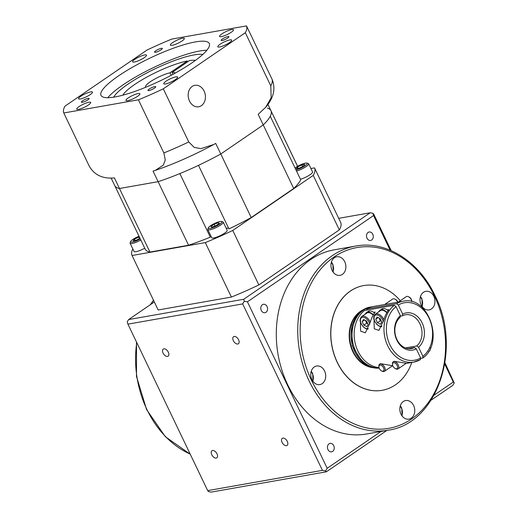 <?xml version="1.0" encoding="UTF-8"?>
<svg xmlns="http://www.w3.org/2000/svg" width="518" height="518" viewBox="0 0 518 518"><rect width="100%" height="100%" fill="white"/><g stroke="black" fill="none" stroke-linecap="round" stroke-linejoin="round"><path stroke-width="0.78" d="M365.559 320.467A3.503 2.046 -124.4 0 0 365.889 321.393A3.503 2.046 -124.4 0 0 365.915 321.445A3.503 2.046 -124.4 0 0 367.78 323.659M397.727 302.208A4.286 2.499 -124.4 0 0 397.688 302.13A4.286 2.499 -124.4 0 0 394.878 299.113L395.493 299.417A3.432 2.001 55.6 0 1 397.74 301.832A3.432 2.001 55.6 0 1 397.895 302.182M374.501 313.073A7.893 4.604 -124.4 0 0 373.627 312.354A7.893 4.604 55.6 0 0 369.703 310.917L367.981 312.101A7.893 4.604 55.6 0 1 373.374 314.834M379.163 318.065A3.503 2.046 -124.4 0 0 379.487 318.991A3.503 2.046 -124.4 0 0 379.519 319.049A3.503 2.046 -124.4 0 0 381.377 321.257M408.475 296.717L409.09 297.021A3.432 2.001 55.6 0 1 411.344 299.43A3.432 2.001 55.6 0 1 411.784 300.958L411.842 301.638A4.286 2.499 -124.4 0 0 411.292 299.734A4.286 2.499 -124.4 0 0 408.475 296.717A4.286 2.499 -124.4 0 0 406.254 296.652L398.271 302.111M388.105 310.671A7.893 4.604 -124.4 0 0 387.231 309.952A7.893 4.604 55.6 0 0 383.307 308.521L381.578 309.699A7.893 4.604 55.6 0 1 386.978 312.438M379.364 368.531A3.432 2.001 -124.4 0 0 381.617 370.946A3.432 2.001 -124.4 0 0 383.747 370.616A3.432 2.001 -124.4 0 0 383.547 367.793A3.432 2.001 -124.4 0 0 380.581 365.145A3.432 2.001 -124.4 0 0 378.923 367.003A3.432 2.001 -124.4 0 0 379.364 368.531M378.923 367.003L378.865 366.323A4.286 2.499 55.6 0 1 379.61 364.232A4.286 2.499 55.6 0 1 384.647 367.307A4.286 2.499 55.6 0 1 384.453 371.309A4.286 2.499 55.6 0 1 382.232 371.244L381.617 370.946M379.61 364.232L380.439 363.662L392.638 365.714L384.453 371.309M392.961 366.135A3.432 2.001 -124.4 0 0 395.215 368.544A3.432 2.001 -124.4 0 0 397.345 368.22A3.432 2.001 -124.4 0 0 397.151 365.397A3.432 2.001 -124.4 0 0 394.179 362.742A3.432 2.001 -124.4 0 0 392.521 364.607A3.432 2.001 -124.4 0 0 392.961 366.135M392.521 364.607L392.463 363.921A4.286 2.499 55.6 0 1 393.214 361.829A4.286 2.499 55.6 0 1 398.245 364.912A4.286 2.499 55.6 0 1 398.051 368.913A4.286 2.499 55.6 0 1 395.83 368.848L395.215 368.544M393.214 361.829L394.043 361.266L406.235 363.312L398.051 368.913M414.497 347.52L416.271 348.854A18.868 14.815 -100 0 1 396.827 340.138A18.868 14.815 -100 0 1 400.382 315.695L400.064 317.404A17.152 13.468 80 0 0 396.93 339.536A17.152 13.468 80 0 0 411.409 348.569A17.152 13.468 80 0 0 414.497 347.52L408.152 348.64M372.209 306.74A30.879 24.242 80 0 0 371.16 306.896A30.879 24.242 80 0 0 363.468 310.062A30.879 24.242 80 0 0 353.412 344.943A30.879 24.242 80 0 0 379.137 367.994M362.522 310.12A30.018 23.569 80 0 0 352.842 351.69A30.018 23.569 80 0 0 372.669 367.638M282.867 438.105A4.286 2.499 -124.4 0 0 282.258 438.351A4.286 2.499 -124.4 0 0 282.316 442.838A4.286 2.499 -124.4 0 0 286.493 445.674A4.286 2.499 -124.4 0 0 287.101 445.428A4.286 2.499 -124.4 0 0 287.037 440.947A4.286 2.499 -124.4 0 0 282.867 438.105M234.162 336.447A4.286 2.499 -124.4 0 0 233.553 336.687A4.286 2.499 -124.4 0 0 233.612 341.174A4.286 2.499 -124.4 0 0 237.788 344.01A4.286 2.499 -124.4 0 0 238.39 343.771A4.286 2.499 -124.4 0 0 238.332 339.284A4.286 2.499 -124.4 0 0 234.162 336.447M163.876 348.847A4.286 2.499 -124.4 0 0 163.274 349.087A4.286 2.499 -124.4 0 0 163.332 353.574A4.286 2.499 -124.4 0 0 167.502 356.41A4.286 2.499 -124.4 0 0 168.11 356.17A4.286 2.499 -124.4 0 0 168.052 351.683A4.286 2.499 -124.4 0 0 163.876 348.847M212.587 450.505A4.286 2.499 -124.4 0 0 211.979 450.751A4.286 2.499 -124.4 0 0 212.037 455.231A4.286 2.499 -124.4 0 0 216.213 458.074A4.286 2.499 -124.4 0 0 216.822 457.828A4.286 2.499 -124.4 0 0 216.757 453.347A4.286 2.499 -124.4 0 0 212.587 450.505M287.697 384.77A93.493 73.401 80 0 0 366.608 433.987L388.053 430.205A93.493 73.401 -100 0 1 309.142 380.989A93.493 73.401 -100 0 1 355.568 246.069L334.123 249.851A93.493 73.401 80 0 0 287.697 384.77M333.715 445.648A4.286 3.367 80 0 0 330.096 443.395A4.286 3.367 80 0 0 327.965 449.585A4.286 3.367 80 0 0 331.585 451.838A4.286 3.367 80 0 0 333.715 445.648M267.061 306.539A4.286 3.367 80 0 0 263.442 304.28A4.286 3.367 80 0 0 261.312 310.47A4.286 3.367 80 0 0 264.931 312.723A4.286 3.367 80 0 0 267.061 306.539M372.766 234.253A4.286 3.367 80 0 0 369.146 231.999A4.286 3.367 80 0 0 367.016 238.183A4.286 3.367 80 0 0 370.635 240.443A4.286 3.367 80 0 0 372.766 234.253M433.806 296.277A9.434 7.407 80 0 0 425.841 291.31A9.434 7.407 80 0 0 421.153 304.927A9.434 7.407 80 0 0 429.118 309.894A9.434 7.407 80 0 0 433.806 296.277M344.742 261.739A9.434 7.407 80 0 0 336.778 256.773A9.434 7.407 80 0 0 332.096 270.39A9.434 7.407 80 0 0 340.061 275.356A9.434 7.407 80 0 0 344.742 261.739M324.566 370.979A9.434 7.407 80 0 0 316.602 366.012A9.434 7.407 80 0 0 311.914 379.623A9.434 7.407 80 0 0 319.878 384.589A9.434 7.407 80 0 0 324.566 370.979M413.623 405.51A9.434 7.407 80 0 0 405.659 400.543A9.434 7.407 80 0 0 400.977 414.16A9.434 7.407 80 0 0 408.942 419.127A9.434 7.407 80 0 0 413.623 405.51M411.804 362.432A53.179 41.751 -100 0 1 382.2 390.3A53.179 41.751 -100 0 1 337.315 362.309A53.179 41.751 -100 0 1 363.727 285.56A53.179 41.751 -100 0 1 400.317 300.712M363.675 285.573A53.179 41.751 80 0 0 363.623 285.58A53.179 41.751 80 0 0 337.212 362.328A53.179 41.751 80 0 0 382.096 390.319A53.179 41.751 80 0 0 382.148 390.313M365.43 320.402L366.718 323.18L367.799 323.711M366.731 308.948L396.548 303.69A30.879 24.242 -100 0 1 403.069 301.269L373.251 306.526A30.879 24.242 80 0 0 366.731 308.948L367.249 310.023M420.797 358.404L422.889 357.964C444.839 342.871 428.444 295.13 403.069 301.269M379.027 318L380.322 320.778L381.403 321.309M387.231 309.952L388.837 309.667A30.879 24.242 80 0 0 383.961 319.612L378.956 330.387L374.274 328.8L374.022 321.367A30.879 24.242 -100 0 1 374.294 320.454M378.438 312.037A30.879 24.242 -100 0 1 378.898 311.422L379.079 311.389M379.014 367.566A30.879 24.242 80 0 1 355.367 344.049A30.879 24.242 80 0 1 364.432 310.522L394.25 305.264L396.024 306.591L400.382 315.695M360.923 323.426L360.424 323.769L360.677 331.203L365.352 332.789L370.364 322.015A30.879 24.242 80 0 1 375.233 312.069L373.627 312.354M360.424 323.769A30.879 24.242 -100 0 1 360.69 322.856M364.834 314.439A30.879 24.242 -100 0 1 365.294 313.824L365.481 313.791M422.61 358.087L422.934 356.384L418.57 347.28L416.796 345.946A17.152 13.468 80 0 0 420.72 325.692A17.152 13.468 80 0 0 405.452 314.782A17.152 13.468 80 0 0 402.369 315.831L402.687 314.128L398.323 305.018L396.548 303.69M402.687 314.128A18.868 14.815 -100 0 1 422.125 322.844A18.868 14.815 -100 0 1 418.57 347.28M400.09 411.551L400.304 411.998M331.209 267.78L331.423 268.227M381.054 431.436L327.182 468.278L247.423 301.806L244.276 301.243L243.7 299.274L128.613 319.574L154.332 301.988M247.423 301.806L373.549 215.559L390.151 250.2M338.701 218.331L370.189 212.775L372.915 213.286L373.549 215.559M370.189 212.775L243.7 299.274M391.213 250.654L373.776 214.258L372.915 213.286M244.276 301.243L242.683 303.904L322.442 470.37L207.686 490.617L127.927 324.145L127.24 321.892L128.613 319.574M127.927 324.145L242.683 303.904M431.157 400.136L452.849 385.301L454.221 382.983L444.962 362.833M444.748 364.154L453.308 382.031L434.168 395.117M454.221 382.983L453.308 382.031M327.182 468.278L325.582 470.946L322.442 470.37M207.686 490.617L208.547 491.595L211.273 492.1L326.359 471.794L325.582 470.946M386.881 430.413L326.359 471.794M416.271 348.854L420.635 357.957L420.312 359.66A30.879 24.242 -100 0 1 413.798 362.082A30.879 24.242 -100 0 1 386.085 341.802A30.879 24.242 -100 0 1 394.25 305.264M400.291 316.194L402.369 315.831M416.796 345.946L405.458 347.947M378.956 311.681A7.893 4.604 55.6 0 1 380.076 310.191A7.893 4.604 55.6 0 1 380.827 309.835L381.106 310.353A7.291 4.254 55.6 0 1 381.805 310.23L381.578 309.699M380.076 310.191L381.798 309.013A7.893 4.604 55.6 0 1 382.549 308.65L380.827 309.835M381.805 310.23A7.291 4.254 55.6 0 1 386.791 312.762M381.572 326.819L379.072 326.126L376.819 324.404L374.656 321.309C373.206 318.512 373.4 316.155 375.239 314.225L380.413 310.69A7.291 4.254 55.6 0 1 381.106 310.353M381.772 322.105L380.108 318.531L377.117 317.061L375.783 319.166L377.447 322.746L380.439 324.216L381.772 322.105M380.322 320.778L377.447 322.746M378.134 317.56L375.783 319.166M365.358 314.083A7.893 4.604 55.6 0 1 366.472 312.594A7.893 4.604 55.6 0 1 367.223 312.231L367.508 312.755A7.291 4.254 55.6 0 1 368.207 312.632L367.981 312.101M366.472 312.594L368.201 311.415A7.893 4.604 55.6 0 1 368.952 311.053L367.223 312.231M368.207 312.632A7.291 4.254 55.6 0 1 373.187 315.158M367.974 329.221L365.468 328.522L363.215 326.8L361.059 323.705C359.609 320.914 359.803 318.551 361.635 316.627L366.815 313.086A7.291 4.254 55.6 0 1 367.508 312.755M368.175 324.508L366.511 320.933L363.513 319.464L362.186 321.568L363.843 325.142L366.841 326.612L368.175 324.508M394.878 299.113A4.286 2.499 -124.4 0 0 392.657 299.054L384.673 304.513M366.718 323.18L363.843 325.142M364.536 319.962L362.186 321.568M154.455 88.125A4.286 0.887 -25.6 0 0 155.711 86.733A4.286 0.887 -25.6 0 0 153.237 87.037A4.286 0.887 -25.6 0 0 149.223 89.051A4.286 0.887 -25.6 0 0 147.973 90.443A4.286 0.887 -25.6 0 0 150.447 90.138A4.286 0.887 -25.6 0 0 154.455 88.125M87.872 99.87A4.286 0.887 -25.6 0 0 89.128 98.478A4.286 0.887 -25.6 0 0 86.655 98.783A4.286 0.887 -25.6 0 0 82.647 100.796A4.286 0.887 -25.6 0 0 81.391 102.188A4.286 0.887 -25.6 0 0 83.864 101.884A4.286 0.887 -25.6 0 0 87.872 99.87M161.053 49.832A4.286 0.887 -25.6 0 0 162.309 48.439A4.286 0.887 -25.6 0 0 159.835 48.744A4.286 0.887 -25.6 0 0 155.827 50.751A4.286 0.887 -25.6 0 0 154.571 52.143A4.286 0.887 -25.6 0 0 157.045 51.839A4.286 0.887 -25.6 0 0 161.053 49.832M227.635 38.086A4.286 0.887 -25.6 0 0 228.891 36.694A4.286 0.887 -25.6 0 0 226.418 36.998A4.286 0.887 -25.6 0 0 222.403 39.005A4.286 0.887 -25.6 0 0 221.154 40.398A4.286 0.887 -25.6 0 0 223.627 40.093A4.286 0.887 -25.6 0 0 227.635 38.086M107.789 97.708A60.043 12.458 154.4 0 1 122.876 84.978A60.043 12.458 154.4 0 1 206.844 50.252M118.525 75.9A60.043 12.458 154.4 0 1 174.65 47.753A60.043 12.458 154.4 0 1 209.285 43.499A60.043 12.458 154.4 0 1 191.757 62.982A60.043 12.458 154.4 0 1 135.632 91.129A60.043 12.458 154.4 0 1 100.997 95.383A60.043 12.458 154.4 0 1 118.525 75.9M113.649 97.17A51.463 10.677 154.4 0 1 128.101 84.058A51.463 10.677 154.4 0 1 202.752 54.474M204.092 91.051A10.891 8.553 80 0 0 194.897 85.321A10.891 8.553 80 0 0 189.491 101.042A10.891 8.553 80 0 0 198.685 106.773A10.891 8.553 80 0 0 204.092 91.051M137.633 96.277A7.718 1.599 -25.6 0 0 139.886 93.771A7.718 1.599 -25.6 0 0 135.431 94.321A7.718 1.599 -25.6 0 0 128.211 97.941A7.718 1.599 -25.6 0 0 125.958 100.447A7.718 1.599 -25.6 0 0 130.413 99.896A7.718 1.599 -25.6 0 0 137.633 96.277M175.408 79.578A7.718 1.599 -25.6 0 0 177.661 77.072A7.718 1.599 -25.6 0 0 173.213 77.616A7.718 1.599 -25.6 0 0 165.993 81.235A7.718 1.599 -25.6 0 0 163.74 83.741A7.718 1.599 -25.6 0 0 168.195 83.197A7.718 1.599 -25.6 0 0 175.408 79.578M229.455 42.618A7.718 1.599 -25.6 0 0 231.708 40.113A7.718 1.599 -25.6 0 0 227.26 40.663A7.718 1.599 -25.6 0 0 220.04 44.283A7.718 1.599 -25.6 0 0 217.787 46.782A7.718 1.599 -25.6 0 0 222.241 46.238A7.718 1.599 -25.6 0 0 229.455 42.618M231.242 32.265A7.718 1.599 -25.6 0 0 233.495 29.759A7.718 1.599 -25.6 0 0 229.04 30.309A7.718 1.599 -25.6 0 0 221.827 33.929A7.718 1.599 -25.6 0 0 219.567 36.435A7.718 1.599 -25.6 0 0 224.022 35.884A7.718 1.599 -25.6 0 0 231.242 32.265M182.064 40.941A7.718 1.599 -25.6 0 0 184.324 38.436A7.718 1.599 -25.6 0 0 179.869 38.986A7.718 1.599 -25.6 0 0 172.649 42.599A7.718 1.599 -25.6 0 0 170.396 45.105A7.718 1.599 -25.6 0 0 174.851 44.561A7.718 1.599 -25.6 0 0 182.064 40.941M144.289 57.64A7.718 1.599 -25.6 0 0 146.542 55.141A7.718 1.599 -25.6 0 0 142.087 55.685A7.718 1.599 -25.6 0 0 134.868 59.305A7.718 1.599 -25.6 0 0 132.614 61.81A7.718 1.599 -25.6 0 0 137.069 61.26A7.718 1.599 -25.6 0 0 144.289 57.64M90.242 94.6A7.718 1.599 -25.6 0 0 92.495 92.094A7.718 1.599 -25.6 0 0 88.041 92.644A7.718 1.599 -25.6 0 0 80.827 96.264A7.718 1.599 -25.6 0 0 78.574 98.77A7.718 1.599 -25.6 0 0 83.022 98.219A7.718 1.599 -25.6 0 0 90.242 94.6M88.455 104.953A7.718 1.599 -25.6 0 0 90.708 102.447A7.718 1.599 -25.6 0 0 86.26 102.998A7.718 1.599 -25.6 0 0 79.04 106.611A7.718 1.599 -25.6 0 0 76.787 109.117A7.718 1.599 -25.6 0 0 81.242 108.573A7.718 1.599 -25.6 0 0 88.455 104.953M174.98 73.232A16.298 3.38 -25.6 0 0 174.916 72.993A16.298 3.38 -25.6 0 0 172.125 72.423L189.413 60.6A42.029 8.715 154.4 0 1 195.435 60.379M173.025 74.301L172.125 72.423M245.325 32.718L163.299 88.811A101.211 20.998 154.4 0 1 138.41 99.812L63.779 112.982A101.211 20.998 154.4 0 1 64.957 106.158L146.982 50.071A101.211 20.998 154.4 0 1 171.872 39.064L246.503 25.9A101.211 20.998 154.4 0 1 245.325 32.718L270.784 85.858A101.211 20.998 -25.6 0 0 271.963 79.04L272.274 79.74C276.8 91.77 270.869 101.159 265.656 107.304L271.16 97.772L270.784 85.858M63.779 112.982L89.238 166.116C96.044 177.991 107.297 178.555 114.394 177.907L119.47 188.5A86.629 17.968 154.4 0 1 114.718 185.567A86.629 17.968 154.4 0 1 114.536 185.114M267.398 108.074A86.629 17.968 154.4 0 1 270.966 110.703A86.629 17.968 154.4 0 1 263.261 124.935L220.778 153.988A86.629 17.968 154.4 0 1 158.126 181.682L119.47 188.5A86.629 17.968 154.4 0 1 114.718 185.567L145.176 249.126A86.629 17.968 154.4 0 0 149.922 252.065L188.578 245.241A86.629 17.968 154.4 0 0 210.308 237.147A10.295 2.137 154.4 0 1 210.923 236.085M246.503 25.9L271.963 79.04M265.656 107.304L258.184 114.342L293.712 188.494A86.629 17.968 154.4 0 0 300.725 179.824L270.273 116.265A86.629 17.968 154.4 0 1 263.261 124.935L220.778 153.988L215.702 143.395L213.707 144.522C194.017 155.122 174.547 163.753 155.29 170.416L163.319 165.106L165.261 160.004L163.869 152.952A101.211 20.998 -25.6 0 0 188.759 141.951L194.185 147.39L200.932 148.64L213.707 144.522M138.41 99.812L163.869 152.952M163.299 88.811L188.759 141.951M155.29 170.416L153.05 171.089L188.578 245.241M122.831 95.17A42.029 8.715 154.4 0 1 149.203 75.822A42.029 8.715 154.4 0 1 187.322 60.969L170.034 72.792A16.298 3.38 -25.6 0 0 153.509 79.753A16.298 3.38 -25.6 0 0 145.519 87.076A16.298 3.38 -25.6 0 0 145.662 87.277M187.704 61.772L187.322 60.969M170.034 72.792L171.218 75.265M295.979 169.917A7.55 1.567 -25.6 0 0 305.076 165.76A7.55 1.567 -25.6 0 0 306.986 163.086A7.55 1.567 -25.6 0 0 295.869 167.385A7.55 1.567 -25.6 0 0 295.053 167.981M306.986 163.086L308.307 163.52A8.579 1.781 154.4 0 1 308.644 163.772A8.579 1.781 154.4 0 1 306.144 166.556A8.579 1.781 154.4 0 1 296.542 171.089M139.005 236.26A7.55 1.567 -25.6 0 0 132.815 239.471A7.55 1.567 -25.6 0 0 130.627 241.543A7.55 1.567 -25.6 0 0 133.411 241.88A7.55 1.567 -25.6 0 0 140.287 238.927M140.818 240.035A8.579 1.781 154.4 0 1 130.122 243.272A8.579 1.781 154.4 0 1 130.135 242.851L130.627 241.543M300.453 179.26A8.579 1.781 -25.6 0 0 310.055 174.728A8.579 1.781 -25.6 0 0 312.561 171.95L308.644 163.772M130.122 243.272L134.032 251.444A8.579 1.781 -25.6 0 0 144.736 248.206M210.496 225.764A7.55 1.567 -25.6 0 0 208.301 227.842A7.55 1.567 -25.6 0 0 211.979 227.907A7.55 1.567 -25.6 0 0 219.703 224.145A7.55 1.567 -25.6 0 0 221.607 221.471A7.55 1.567 -25.6 0 0 210.496 225.764M221.607 221.471L222.928 221.898A8.579 1.781 154.4 0 1 223.271 222.157A8.579 1.781 154.4 0 1 220.765 224.941A8.579 1.781 154.4 0 1 212.749 228.962A8.579 1.781 154.4 0 1 207.796 229.571A8.579 1.781 154.4 0 1 207.809 229.144L208.301 227.842M207.796 229.571L211.713 237.743A8.579 1.781 -25.6 0 0 216.66 237.134A8.579 1.781 -25.6 0 0 224.682 233.113A8.579 1.781 -25.6 0 0 227.182 230.329L223.271 222.157M149.922 252.065L119.47 188.5L158.126 181.682A86.629 17.968 154.4 0 0 179.856 173.588L210.308 237.147M251.23 217.547L220.778 153.988A86.629 17.968 154.4 0 1 198.485 165.352L228.937 228.917A86.629 17.968 154.4 0 0 251.23 217.547L293.712 188.494M267.942 104.39L270.966 110.703A86.629 17.968 154.4 0 1 271.154 111.156L297.578 166.323M226.217 228.315A10.295 2.137 154.4 0 1 228.626 228.263M310.923 168.525L314.536 167.884A101.211 20.998 154.4 0 1 314.575 167.968A101.211 20.998 154.4 0 1 313.235 175.408L232.75 230.445A101.211 20.998 154.4 0 1 205.29 242.586L132.064 255.504A101.211 20.998 154.4 0 1 132.025 255.426A101.211 20.998 154.4 0 1 132.835 248.938M132.064 255.504L158.165 309.984A101.211 20.998 154.4 0 1 158.126 309.906A101.211 20.998 154.4 0 1 158.087 309.829M340.637 222.364A101.211 20.998 154.4 0 1 340.676 222.449A101.211 20.998 154.4 0 1 339.342 229.888L258.851 284.926A101.211 20.998 154.4 0 1 231.397 297.067L158.165 309.984M313.235 175.408L339.342 229.888M232.75 230.445L258.851 284.926M205.29 242.586L231.397 297.067M219.334 223.375L218.389 222.708L214.154 224.288L210.865 226.534L211.81 227.201L216.045 225.621L219.334 223.375M218.861 223.698L218.389 222.708M214.983 226.016L214.154 224.288M139.31 236.881L134.427 239.186L133.074 240.87L136.066 240.346L140.002 238.338M301.826 164.892L297.481 167.1L296.134 168.784L299.126 168.259L303.47 166.045L304.817 164.361L301.826 164.892L302.596 166.492M135.069 240.52L134.427 239.186M139.536 238.578L138.772 236.972M298.122 168.434L297.481 167.1M369.755 324.151A6.43 3.755 -124.4 0 0 369.101 322.345A6.43 3.755 -124.4 0 0 362.458 317.359A6.43 3.755 -124.4 0 0 361.253 323.731A6.43 3.755 -124.4 0 0 368.233 328.632M361.635 316.627A7.291 4.254 55.6 0 1 370.202 321.859A7.291 4.254 55.6 0 1 370.325 322.138M383.352 321.749A6.43 3.755 -124.4 0 0 382.705 319.943A6.43 3.755 -124.4 0 0 376.062 314.963A6.43 3.755 -124.4 0 0 374.857 321.328A6.43 3.755 -124.4 0 0 381.831 326.23M375.239 314.225A7.291 4.254 55.6 0 1 383.799 319.457A7.291 4.254 55.6 0 1 383.929 319.736M430.575 347.669L430.503 348.97L429.072 351.34A7.291 4.254 -124.4 0 0 430.361 348.161M370.111 307.083A30.879 24.242 80 0 0 362.425 310.25A30.879 24.242 80 0 0 352.551 345.797A30.879 24.242 80 0 0 379.182 368.117L370.681 367.068L362.794 362.594L352.201 345.894L351.929 325.485L355.911 316.738L362.179 310.347L371.16 306.896M371.276 367.262A30.018 23.569 -100 0 1 353.257 351.618A30.018 23.569 -100 0 1 361.344 310.949M136.752 342.566A93.493 73.401 80 0 0 146.976 409.596A93.493 73.401 80 0 0 190.177 454.079M434.382 295.882A91.777 72.054 -100 0 1 411.655 418.913A91.777 72.054 -100 0 1 311.337 380.018A91.777 72.054 -100 0 1 334.065 256.986A91.777 72.054 -100 0 1 434.382 295.882M420.357 297.008A7.718 6.061 -100 0 1 421.671 298.996A7.718 6.061 -100 0 1 422.015 306.41M331.293 262.477A7.718 6.061 -100 0 1 332.608 264.465A7.718 6.061 -100 0 1 332.951 271.872M311.117 371.71A7.718 6.061 -100 0 1 312.425 373.698A7.718 6.061 -100 0 1 312.775 381.112M400.181 406.248A7.718 6.061 -100 0 1 401.489 408.236A7.718 6.061 -100 0 1 401.839 415.643M422.934 356.384A29.163 22.896 80 0 0 429.027 318.123A29.163 22.896 80 0 0 398.323 305.018M153.555 300.369A93.493 73.401 80 0 0 150.699 304.474M396.024 306.591A29.163 22.896 80 0 0 389.931 344.858A29.163 22.896 80 0 0 420.635 357.957M374.527 321.024L374.022 321.367M428.418 351.78L429.072 351.34M190.248 454.228L165.339 436.7L146.581 409.55L136.493 376.469L136.499 342.042M388.053 430.205C436.985 423.938 462.691 348.867 434.88 295.325C418.958 261.066 385.664 240.229 355.568 246.069M422.3 306.798L421.917 298.718L420.493 296.549M333.236 272.261L332.86 264.186L331.429 262.017M313.053 381.494L312.678 373.42L311.247 371.251M402.117 416.032L401.741 407.957L400.31 405.788M392.437 365.85L392.812 365.786M406.034 363.448L413.798 362.082L420.525 359.583M150.304 304.746L153.477 300.207M111.137 178.082L114.718 185.567M270.966 110.703L297.61 166.304M132.025 255.426L158.126 309.906M314.575 167.968L340.676 222.449"/></g></svg>
